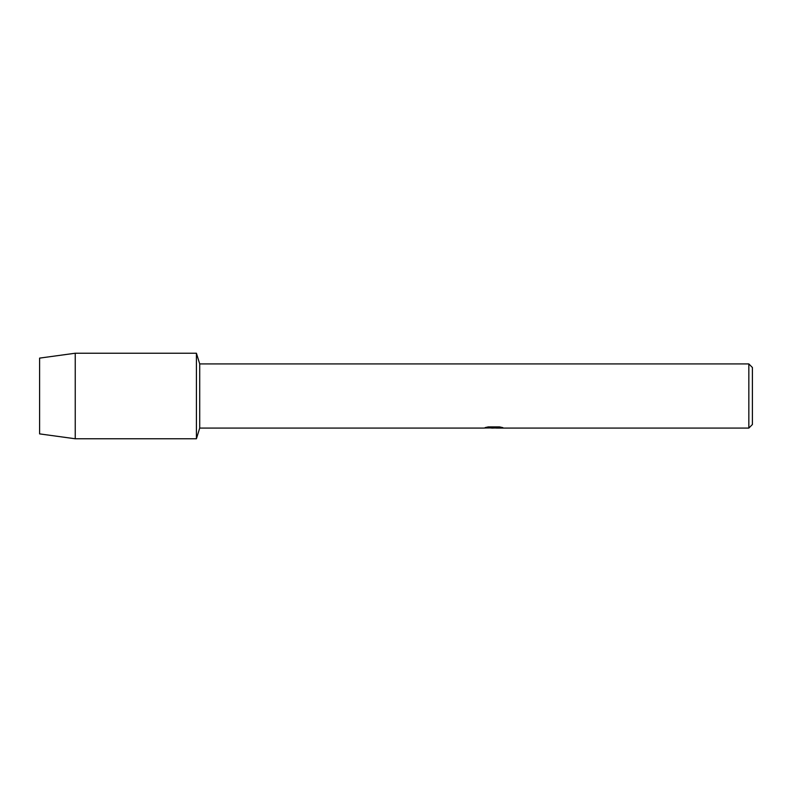 <?xml version="1.0" encoding="UTF-8"?>
<svg xmlns="http://www.w3.org/2000/svg" width="792" height="792" viewBox="0 0 792 792"><rect width="100%" height="100%" fill="white"/><g stroke="black" fill="none" stroke-linecap="round" stroke-linejoin="round"><path stroke-width="1.19" d="M485.496 427.512L494.455 427.581L483.476 428.076L199.713 428.076L196.416 438.768L75.24 438.768L39.6 433.887L39.6 358.113L75.24 353.232L196.416 353.232L199.713 363.924L748.836 363.924L752.4 367.488L752.4 424.512L748.836 428.076L496.356 428.076L502.554 427.561M199.713 428.076L199.713 363.924M196.416 438.768L196.416 353.232L196.416 438.768M493.891 428.007L490.882 428.007M493.297 428.076L491.931 428.076M748.836 428.076L748.836 363.924M494.455 427.581L485.219 427.581M485.229 427.581L488.228 426.908L499.613 426.908L502.92 427.66L496.247 428.056M484.466 428.007L493.743 427.868M75.24 438.768L75.24 353.232M39.6 433.887L39.6 358.113M493.327 428.007L496.247 428.007"/></g></svg>
